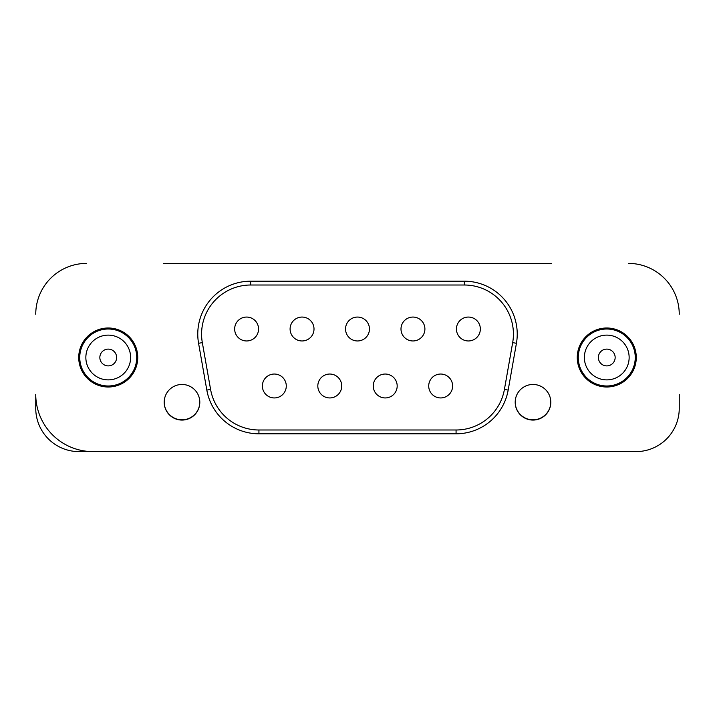 <?xml version="1.0" encoding="UTF-8"?>
<svg xmlns="http://www.w3.org/2000/svg" width="715" height="715" viewBox="0 0 715 715"><rect width="100%" height="100%" fill="white"/><g stroke="black" fill="none" stroke-linecap="round" stroke-linejoin="round"><path stroke-width="1.07" d="M679.25 394.358L679.25 408.337A43.266 43.266 0 0 1 635.984 451.612L92.995 451.612A57.245 57.245 0 0 1 35.75 394.358L35.75 408.337A43.266 43.266 0 0 0 79.016 451.612L163.431 451.612M551.569 263.388L163.431 263.388M550.8 402.268A17.804 17.804 0 0 1 532.997 420.071A17.804 17.804 0 0 1 515.193 402.268A17.804 17.804 0 0 1 532.997 384.464A17.804 17.804 0 0 1 550.8 402.268M199.807 402.268A17.804 17.804 0 0 1 182.003 420.071A17.804 17.804 0 0 1 164.2 402.268A17.804 17.804 0 0 1 182.003 384.464A17.804 17.804 0 0 1 199.807 402.268M86.622 263.388A50.872 50.872 0 0 0 35.75 314.26M679.25 314.26A50.872 50.872 0 0 0 628.378 263.388M577.255 357.5A29.503 29.503 0 0 1 606.758 327.997A29.503 29.503 0 0 1 636.27 357.5A29.503 29.503 0 0 1 606.758 387.003A29.503 29.503 0 0 1 577.255 357.5M78.73 357.5A29.503 29.503 0 0 1 108.242 327.997A29.503 29.503 0 0 1 137.745 357.5A29.503 29.503 0 0 1 108.242 387.003A29.503 29.503 0 0 1 78.73 357.5M250.67 281.192L464.33 281.192A52.901 52.901 0 0 1 516.427 343.289L508.177 390.086A52.901 52.901 0 0 1 456.072 433.808L258.928 433.808A52.901 52.901 0 0 1 206.823 390.086L198.573 343.289A52.901 52.901 0 0 1 250.67 281.192L250.67 285.008L464.33 285.008A49.085 49.085 0 0 1 512.673 342.628L504.415 389.425A49.085 49.085 0 0 1 456.072 429.992L258.928 429.992A49.085 49.085 0 0 1 210.585 389.425L202.327 342.628A49.085 49.085 0 0 1 250.67 285.008M580.437 368.395A28.484 28.484 0 0 1 595.863 331.179A28.484 28.484 0 0 1 633.079 346.605A28.484 28.484 0 0 1 617.653 383.821A28.484 28.484 0 0 1 580.437 368.395M80.16 362.308A28.484 28.484 0 0 1 103.434 329.418A28.484 28.484 0 0 1 136.315 352.692A28.484 28.484 0 0 1 113.042 385.582A28.484 28.484 0 0 1 80.16 362.308M369.458 329.016A11.958 11.958 0 0 1 357.5 340.966A11.958 11.958 0 0 1 345.542 329.016A11.958 11.958 0 0 1 357.5 317.058A11.958 11.958 0 0 1 369.458 329.016M314.01 329.016A11.958 11.958 0 0 1 302.052 340.966A11.958 11.958 0 0 1 290.093 329.016A11.958 11.958 0 0 1 302.052 317.058A11.958 11.958 0 0 1 314.01 329.016M424.907 329.016A11.958 11.958 0 0 1 412.948 340.966A11.958 11.958 0 0 1 400.99 329.016A11.958 11.958 0 0 1 412.948 317.058A11.958 11.958 0 0 1 424.907 329.016M286.286 385.984A11.958 11.958 0 0 1 274.328 397.942A11.958 11.958 0 0 1 262.378 385.984A11.958 11.958 0 0 1 274.328 374.034A11.958 11.958 0 0 1 286.286 385.984M452.622 385.984A11.958 11.958 0 0 1 440.672 397.942A11.958 11.958 0 0 1 428.714 385.984A11.958 11.958 0 0 1 440.672 374.034A11.958 11.958 0 0 1 452.622 385.984M397.183 385.984A11.958 11.958 0 0 1 385.224 397.942A11.958 11.958 0 0 1 373.266 385.984A11.958 11.958 0 0 1 385.224 374.034A11.958 11.958 0 0 1 397.183 385.984M480.346 329.016A11.958 11.958 0 0 1 468.397 340.966A11.958 11.958 0 0 1 456.438 329.016A11.958 11.958 0 0 1 468.397 317.058A11.958 11.958 0 0 1 480.346 329.016M258.562 329.016A11.958 11.958 0 0 1 246.604 340.966A11.958 11.958 0 0 1 234.654 329.016A11.958 11.958 0 0 1 246.604 317.058A11.958 11.958 0 0 1 258.562 329.016M341.734 385.984A11.958 11.958 0 0 1 329.776 397.942A11.958 11.958 0 0 1 317.818 385.984A11.958 11.958 0 0 1 329.776 374.034A11.958 11.958 0 0 1 341.734 385.984M586.077 366.062A22.38 22.38 0 0 1 598.196 336.819A22.38 22.38 0 0 1 627.439 348.938A22.38 22.38 0 0 1 615.32 378.181A22.38 22.38 0 0 1 586.077 366.062M86.175 361.272A22.38 22.38 0 0 1 104.462 335.442A22.38 22.38 0 0 1 130.3 353.728A22.38 22.38 0 0 1 112.014 379.558A22.38 22.38 0 0 1 86.175 361.272M199.807 402.134A17.804 17.804 0 0 1 175.229 418.481A17.804 17.804 0 0 1 164.2 402.134M550.8 402.134A17.804 17.804 0 0 1 526.553 418.606A17.804 17.804 0 0 1 515.193 402.134M614.516 354.291A8.392 8.392 0 0 1 609.975 365.258A8.392 8.392 0 0 1 599.009 360.709A8.392 8.392 0 0 1 603.549 349.742A8.392 8.392 0 0 1 614.516 354.291M116.509 356.088A8.392 8.392 0 0 1 109.654 365.776A8.392 8.392 0 0 1 99.966 358.912A8.392 8.392 0 0 1 106.821 349.224A8.392 8.392 0 0 1 116.509 356.088M464.33 285.008L464.33 281.192M198.573 343.289L202.327 342.628M206.823 390.086L210.585 389.425M258.928 433.808L258.928 429.992M456.072 433.808L456.072 429.992M508.177 390.086L504.415 389.425M516.427 343.289L512.673 342.628"/></g></svg>
